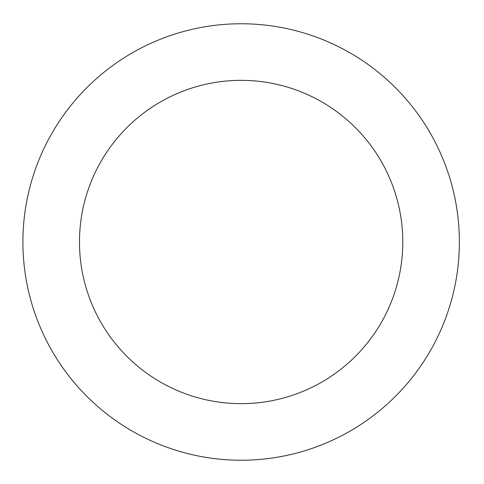 <?xml version="1.0" encoding="UTF-8"?>
<svg xmlns="http://www.w3.org/2000/svg" width="484" height="484" viewBox="0 0 484 484"><rect width="100%" height="100%" fill="white"/><g stroke="black" fill="none" stroke-linecap="round" stroke-linejoin="round"><path stroke-width="0.73" d="M402.791 242A161.65 161.65 0 0 1 160.313 381.997A161.65 161.65 0 0 1 160.313 102.003A161.65 161.65 0 0 1 402.791 242M459.37 242A218.23 218.23 0 0 0 132.023 53.004A218.23 218.23 0 0 0 132.023 430.996A218.23 218.23 0 0 0 459.37 242"/></g></svg>
